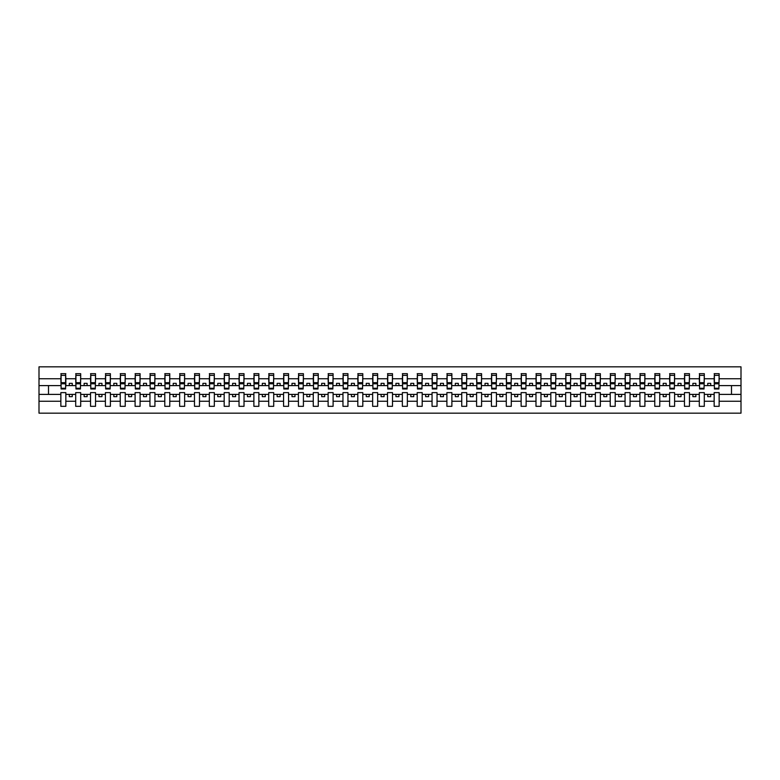 <?xml version="1.0" encoding="UTF-8"?>
<svg xmlns="http://www.w3.org/2000/svg" width="780" height="780" viewBox="0 0 780 780"><rect width="100%" height="100%" fill="white"/><g stroke="black" fill="none" stroke-linecap="round" stroke-linejoin="round"><path stroke-width="1.17" d="M714.158 401.252L704.301 401.252L704.301 392.613L699.309 392.613L699.309 401.252L689.452 401.252L689.452 392.613L684.46 392.613L684.46 401.252L674.602 401.252L674.602 392.613L669.611 392.613L669.611 401.252L659.753 401.252L659.753 392.613L654.761 392.613L654.761 401.252L644.904 401.252L644.904 392.613L639.912 392.613L639.912 401.252L630.055 401.252L630.055 392.613L625.072 392.613L625.072 401.252L615.206 401.252L615.206 392.613L610.223 392.613L610.223 401.252L600.366 401.252L600.366 392.613L595.374 392.613L595.374 401.252L585.517 401.252L585.517 392.613L580.525 392.613L580.525 401.252L570.667 401.252L570.667 392.613L565.675 392.613L565.675 401.252L555.818 401.252L555.818 392.613L550.826 392.613L550.826 401.252L540.969 401.252L540.969 392.613L535.987 392.613L535.987 401.252L526.12 401.252L526.12 392.613L521.137 392.613L521.137 401.252L511.28 401.252L511.28 392.613L506.288 392.613L506.288 401.252L496.431 401.252L496.431 392.613L491.439 392.613L491.439 401.252L481.582 401.252L481.582 392.613L476.59 392.613L476.59 401.252L466.732 401.252L466.732 392.613L461.74 392.613L461.74 401.252L451.883 401.252L451.883 392.613L446.901 392.613L446.901 401.252L437.034 401.252L437.034 392.613L432.052 392.613L432.052 401.252L422.194 401.252L422.194 392.613L417.202 392.613L417.202 401.252L407.345 401.252L407.345 392.613L402.353 392.613L402.353 401.252L392.496 401.252L392.496 392.613L387.504 392.613L387.504 401.252L377.647 401.252L377.647 392.613L372.655 392.613L372.655 401.252L362.798 401.252L362.798 392.613L357.805 392.613L357.805 401.252L347.948 401.252L347.948 392.613L342.966 392.613L342.966 401.252L333.099 401.252L333.099 392.613L328.117 392.613L328.117 401.252L318.26 401.252L318.26 392.613L313.267 392.613L313.267 401.252L303.41 401.252L303.41 392.613L298.418 392.613L298.418 401.252L288.561 401.252L288.561 392.613L283.569 392.613L283.569 401.252L273.712 401.252L273.712 392.613L268.72 392.613L268.72 401.252L258.863 401.252L258.863 392.613L253.88 392.613L253.88 401.252L244.013 401.252L244.013 392.613L239.031 392.613L239.031 401.252L229.174 401.252L229.174 392.613L224.182 392.613L224.182 401.252L214.325 401.252L214.325 392.613L209.332 392.613L209.332 401.252L199.475 401.252L199.475 392.613L194.483 392.613L194.483 401.252L184.626 401.252L184.626 392.613L179.634 392.613L179.634 401.252L169.777 401.252L169.777 392.613L164.794 392.613L164.794 401.252L154.928 401.252L154.928 392.613L149.945 392.613L149.945 401.252L140.088 401.252L140.088 392.613L135.096 392.613L135.096 401.252L125.239 401.252L125.239 392.613L120.247 392.613L120.247 401.252L110.389 401.252L110.389 392.613L105.397 392.613L105.397 401.252L95.54 401.252L95.54 392.613L90.548 392.613L90.548 401.252L80.691 401.252L80.691 392.613L75.699 392.613L75.699 401.252L65.842 401.252L65.842 392.613L60.859 392.613L60.859 401.252L39 401.252L39 413.166L741 413.166L741 401.252L719.14 401.252L719.14 406.331L714.158 406.331L714.158 394.397L707.743 394.397L707.743 396.649L710.707 396.649L710.707 394.397M719.14 401.252L719.14 392.613L714.158 392.613L714.158 394.397M699.309 401.252L699.309 406.331L704.301 406.331L704.301 401.252M684.46 401.252L684.46 406.331L689.452 406.331L689.452 401.252M669.611 401.252L669.611 406.331L674.602 406.331L674.602 401.252M654.761 401.252L654.761 406.331L659.753 406.331L659.753 401.252M639.912 401.252L639.912 406.331L644.904 406.331L644.904 401.252M625.072 401.252L625.072 406.331L630.055 406.331L630.055 401.252M610.223 401.252L610.223 406.331L615.206 406.331L615.206 401.252M595.374 401.252L595.374 406.331L600.366 406.331L600.366 401.252M580.525 401.252L580.525 406.331L585.517 406.331L585.517 401.252M565.675 401.252L565.675 406.331L570.667 406.331L570.667 401.252M550.826 401.252L550.826 406.331L555.818 406.331L555.818 401.252M535.987 401.252L535.987 406.331L540.969 406.331L540.969 401.252M521.137 401.252L521.137 406.331L526.12 406.331L526.12 401.252M506.288 401.252L506.288 406.331L511.28 406.331L511.28 401.252M491.439 401.252L491.439 406.331L496.431 406.331L496.431 401.252M476.59 401.252L476.59 406.331L481.582 406.331L481.582 401.252M461.74 401.252L461.74 406.331L466.732 406.331L466.732 401.252M446.901 401.252L446.901 406.331L451.883 406.331L451.883 401.252M432.052 401.252L432.052 406.331L437.034 406.331L437.034 401.252M417.202 401.252L417.202 406.331L422.194 406.331L422.194 401.252M402.353 401.252L402.353 406.331L407.345 406.331L407.345 401.252M387.504 401.252L387.504 406.331L392.496 406.331L392.496 401.252M372.655 401.252L372.655 406.331L377.647 406.331L377.647 401.252M357.805 401.252L357.805 406.331L362.798 406.331L362.798 401.252M342.966 401.252L342.966 406.331L347.948 406.331L347.948 401.252M328.117 401.252L328.117 406.331L333.099 406.331L333.099 401.252M313.267 401.252L313.267 406.331L318.26 406.331L318.26 401.252M298.418 401.252L298.418 406.331L303.41 406.331L303.41 401.252M283.569 401.252L283.569 406.331L288.561 406.331L288.561 401.252M268.72 401.252L268.72 406.331L273.712 406.331L273.712 401.252M253.88 401.252L253.88 406.331L258.863 406.331L258.863 401.252M239.031 401.252L239.031 406.331L244.013 406.331L244.013 401.252M224.182 401.252L224.182 406.331L229.174 406.331L229.174 401.252M209.332 401.252L209.332 406.331L214.325 406.331L214.325 401.252M194.483 401.252L194.483 406.331L199.475 406.331L199.475 401.252M179.634 401.252L179.634 406.331L184.626 406.331L184.626 401.252M164.794 401.252L164.794 406.331L169.777 406.331L169.777 401.252M149.945 401.252L149.945 406.331L154.928 406.331L154.928 401.252M135.096 401.252L135.096 406.331L140.088 406.331L140.088 401.252M120.247 401.252L120.247 406.331L125.239 406.331L125.239 401.252M105.397 401.252L105.397 406.331L110.389 406.331L110.389 401.252M90.548 401.252L90.548 406.331L95.54 406.331L95.54 401.252M75.699 401.252L75.699 406.331L80.691 406.331L80.691 401.252M714.392 388.274L718.907 388.274L718.907 388.986L714.392 388.986L714.392 373.669L714.158 378.748L704.301 378.748L704.057 387.387M714.392 387.387L714.158 378.748M699.543 388.274L704.057 388.274L704.057 388.986L699.543 388.986L699.543 373.669L699.309 378.748L689.452 378.748L689.208 387.387M699.543 387.387L699.309 378.748M684.694 388.274L689.208 388.274L689.208 388.986L684.694 388.986L684.694 373.669L684.46 378.748L674.602 378.748L674.359 387.387M684.694 387.387L684.46 378.748M669.854 388.274L674.359 388.274L674.359 388.986L669.854 388.986L669.854 373.669L669.611 378.748L659.753 378.748L659.519 387.387M669.854 387.387L669.611 378.748M655.005 388.274L659.519 388.274L659.519 388.986L655.005 388.986L655.005 373.669L654.761 378.748L644.904 378.748L644.67 387.387M655.005 387.387L654.761 378.748M640.156 388.274L644.67 388.274L644.67 388.986L640.156 388.986L640.156 373.669L639.912 378.748L630.055 378.748L629.821 387.387M640.156 387.387L639.912 378.748M625.307 388.274L629.821 388.274L629.821 388.986L625.307 388.986L625.307 373.669L625.072 378.748L615.206 378.748L614.971 387.387M625.307 387.387L625.072 378.748M610.457 388.274L614.971 388.274L614.971 388.986L610.457 388.986L610.457 373.669L610.223 378.748L600.366 378.748L600.122 387.387M610.457 387.387L610.223 378.748M595.608 388.274L600.122 388.274L600.122 388.986L595.608 388.986L595.608 373.669L595.374 378.748L585.517 378.748L585.273 387.387M595.608 387.387L595.374 378.748M580.759 388.274L585.273 388.274L585.273 388.986L580.759 388.986L580.759 373.669L580.525 378.748L570.667 378.748L570.433 387.387M580.759 387.387L580.525 378.748M565.919 388.274L570.433 388.274L570.433 388.986L565.919 388.986L565.919 373.669L565.675 378.748L555.818 378.748L555.584 387.387M565.919 387.387L565.675 378.748M551.07 388.274L555.584 388.274L555.584 388.986L551.07 388.986L551.07 373.669L550.826 378.748L540.969 378.748L540.735 387.387M551.07 387.387L550.826 378.748M536.221 388.274L540.735 388.274L540.735 388.986L536.221 388.986L536.221 373.669L535.987 378.748L526.12 378.748L525.886 387.387M536.221 387.387L535.987 378.748M521.371 388.274L525.886 388.274L525.886 388.986L521.371 388.986L521.371 373.669L521.137 378.748L511.28 378.748L511.036 387.387M521.371 387.387L521.137 378.748M506.522 388.274L511.036 388.274L511.036 388.986L506.522 388.986L506.522 373.669L506.288 378.748L496.431 378.748L496.187 387.387M506.522 387.387L506.288 378.748M491.673 388.274L496.187 388.274L496.187 388.986L491.673 388.986L491.673 373.669L491.439 378.748L481.582 378.748L481.348 387.387M491.673 387.387L491.439 378.748M476.834 388.274L481.348 388.274L481.348 388.986L476.834 388.986L476.834 373.669L476.59 378.748L466.732 378.748L466.498 387.387M476.834 387.387L476.59 378.748M461.984 388.274L466.498 388.274L466.498 388.986L461.984 388.986L461.984 373.669L461.74 378.748L451.883 378.748L451.649 387.387M461.984 387.387L461.74 378.748M447.135 388.274L451.649 388.274L451.649 388.986L447.135 388.986L447.135 373.669L446.901 378.748L437.034 378.748L436.8 387.387M447.135 387.387L446.901 378.748M432.286 388.274L436.8 388.274L436.8 388.986L432.286 388.986L432.286 373.669L432.052 378.748L422.194 378.748L421.951 387.387M432.286 387.387L432.052 378.748M417.436 388.274L421.951 388.274L421.951 388.986L417.436 388.986L417.436 373.669L417.202 378.748L407.345 378.748L407.101 387.387M417.436 387.387L417.202 378.748M402.587 388.274L407.101 388.274L407.101 388.986L402.587 388.986L402.587 373.669L402.353 378.748L392.496 378.748L392.252 387.387M402.587 387.387L402.353 378.748M387.748 388.274L392.252 388.274L392.252 388.986L387.748 388.986L387.748 373.669L387.504 378.748L377.647 378.748L377.413 387.387M387.748 387.387L387.504 378.748M372.898 388.274L377.413 388.274L377.413 388.986L372.898 388.986L372.898 373.669L372.655 378.748L362.798 378.748L362.564 387.387M372.898 387.387L372.655 378.748M358.049 388.274L362.564 388.274L362.564 388.986L358.049 388.986L358.049 373.669L357.805 378.748L347.948 378.748L347.714 387.387M358.049 387.387L357.805 378.748M343.2 388.274L347.714 388.274L347.714 388.986L343.2 388.986L343.2 373.669L342.966 378.748L333.099 378.748L332.865 387.387M343.2 387.387L342.966 378.748M328.351 388.274L332.865 388.274L332.865 388.986L328.351 388.986L328.351 373.669L328.117 378.748L318.26 378.748L318.016 387.387M328.351 387.387L328.117 378.748M313.502 388.274L318.016 388.274L318.016 388.986L313.502 388.986L313.502 373.669L313.267 378.748L303.41 378.748L303.166 387.387M313.502 387.387L313.267 378.748M298.652 388.274L303.166 388.274L303.166 388.986L298.652 388.986L298.652 373.669L298.418 378.748L288.561 378.748L288.327 387.387M298.652 387.387L298.418 378.748M283.813 388.274L288.327 388.274L288.327 388.986L283.813 388.986L283.813 373.669L283.569 378.748L273.712 378.748L273.478 387.387M283.813 387.387L283.569 378.748M268.964 388.274L273.478 388.274L273.478 388.986L268.964 388.986L268.964 373.669L268.72 378.748L258.863 378.748L258.628 387.387M268.964 387.387L268.72 378.748M254.114 388.274L258.628 388.274L258.628 388.986L254.114 388.986L254.114 373.669L253.88 378.748L244.013 378.748L243.779 387.387M254.114 387.387L253.88 378.748M239.265 388.274L243.779 388.274L243.779 388.986L239.265 388.986L239.265 373.669L239.031 378.748L229.174 378.748L228.93 387.387M239.265 387.387L239.031 378.748M224.416 388.274L228.93 388.274L228.93 388.986L224.416 388.986L224.416 373.669L224.182 378.748L214.325 378.748L214.081 387.387M224.416 387.387L224.182 378.748M209.566 388.274L214.081 388.274L214.081 388.986L209.566 388.986L209.566 373.669L209.332 378.748L199.475 378.748L199.241 387.387M209.566 387.387L209.332 378.748M194.727 388.274L199.241 388.274L199.241 388.986L194.727 388.986L194.727 373.669L194.483 378.748L184.626 378.748L184.392 387.387M194.727 387.387L194.483 378.748M179.878 388.274L184.392 388.274L184.392 388.986L179.878 388.986L179.878 373.669L179.634 378.748L169.777 378.748L169.543 387.387M179.878 387.387L179.634 378.748M165.028 388.274L169.543 388.274L169.543 388.986L165.028 388.986L165.028 373.669L164.794 378.748L154.928 378.748L154.694 387.387M165.028 387.387L164.794 378.748M150.179 388.274L154.694 388.274L154.694 388.986L150.179 388.986L150.179 373.669L149.945 378.748L140.088 378.748L139.844 387.387M150.179 387.387L149.945 378.748M135.33 388.274L139.844 388.274L139.844 388.986L135.33 388.986L135.33 373.669L135.096 378.748L125.239 378.748L124.995 387.387M135.33 387.387L135.096 378.748M120.481 388.274L124.995 388.274L124.995 388.986L120.481 388.986L120.481 373.669L120.247 378.748L110.389 378.748L110.146 387.387M120.481 387.387L120.247 378.748M105.641 388.274L110.146 388.274L110.146 388.986L105.641 388.986L105.641 373.669L105.397 378.748L95.54 378.748L95.306 387.387M105.641 387.387L105.397 378.748M90.792 388.274L95.306 388.274L95.306 388.986L90.792 388.986L90.792 373.669L90.548 378.748L80.691 378.748L80.457 387.387M90.792 387.387L90.548 378.748M75.943 388.274L80.457 388.274L80.457 388.986L75.943 388.986L75.943 373.669L75.699 378.748L65.842 378.748L65.608 373.669L65.608 388.986L61.093 388.986L61.093 383.809L65.608 383.809M75.943 387.387L75.699 378.748M60.859 401.252L60.859 406.331L65.842 406.331L65.842 401.252M61.093 383.809L61.093 373.669L60.859 378.748L39 378.748L39 366.834L741 366.834L741 378.748L719.14 378.748L718.907 387.387M61.093 387.387L60.859 378.748M714.158 373.669L719.14 373.669L719.14 378.748M699.309 373.669L704.301 373.669L704.301 378.748M684.46 373.669L689.452 373.669L689.452 378.748M669.611 373.669L674.602 373.669L674.602 378.748M654.761 373.669L659.753 373.669L659.753 378.748M639.912 373.669L644.904 373.669L644.904 378.748M625.072 373.669L630.055 373.669L630.055 378.748M610.223 373.669L615.206 373.669L615.206 378.748M595.374 373.669L600.366 373.669L600.366 378.748M580.525 373.669L585.517 373.669L585.517 378.748M565.675 373.669L570.667 373.669L570.667 378.748M550.826 373.669L555.818 373.669L555.818 378.748M535.987 373.669L540.969 373.669L540.969 378.748M521.137 373.669L526.12 373.669L526.12 378.748M506.288 373.669L511.28 373.669L511.28 378.748M491.439 373.669L496.431 373.669L496.431 378.748M476.59 373.669L481.582 373.669L481.582 378.748M461.74 373.669L466.732 373.669L466.732 378.748M446.901 373.669L451.883 373.669L451.883 378.748M432.052 373.669L437.034 373.669L437.034 378.748M417.202 373.669L422.194 373.669L422.194 378.748M402.353 373.669L407.345 373.669L407.345 378.748M387.504 373.669L392.496 373.669L392.496 378.748M372.655 373.669L377.647 373.669L377.647 378.748M357.805 373.669L362.798 373.669L362.798 378.748M342.966 373.669L347.948 373.669L347.948 378.748M328.117 373.669L333.099 373.669L333.099 378.748M313.267 373.669L318.26 373.669L318.26 378.748M298.418 373.669L303.41 373.669L303.41 378.748M283.569 373.669L288.561 373.669L288.561 378.748M268.72 373.669L273.712 373.669L273.712 378.748M253.88 373.669L258.863 373.669L258.863 378.748M239.031 373.669L244.013 373.669L244.013 378.748M224.182 373.669L229.174 373.669L229.174 378.748M209.332 373.669L214.325 373.669L214.325 378.748M194.483 373.669L199.475 373.669L199.475 378.748M179.634 373.669L184.626 373.669L184.626 378.748M164.794 373.669L169.777 373.669L169.777 378.748M149.945 373.669L154.928 373.669L154.928 378.748M135.096 373.669L140.088 373.669L140.088 378.748M120.247 373.669L125.239 373.669L125.239 378.748M105.397 373.669L110.389 373.669L110.389 378.748M90.548 373.669L95.54 373.669L95.54 378.748M75.699 373.669L80.691 373.669L80.691 378.748M60.859 373.669L65.842 373.669M707.743 394.397L704.301 394.397M714.158 385.603L710.707 385.603L710.707 383.351L707.743 383.351L707.743 385.603L704.301 385.603M707.743 385.603L710.707 385.603M695.867 396.649L695.867 394.397L692.893 394.397L692.893 396.649L695.867 396.649M692.893 394.397L689.452 394.397M699.309 394.397L695.867 394.397M699.309 385.603L695.867 385.603L695.867 383.351L692.893 383.351L692.893 385.603L689.452 385.603M692.893 385.603L695.867 385.603M681.018 396.649L681.018 394.397L678.044 394.397L678.044 396.649L681.018 396.649M678.044 394.397L674.602 394.397M684.46 394.397L681.018 394.397M684.46 385.603L681.018 385.603L681.018 383.351L678.044 383.351L678.044 385.603L674.602 385.603M678.044 385.603L681.018 385.603M666.169 396.649L666.169 394.397L663.195 394.397L663.195 396.649L666.169 396.649M663.195 394.397L659.753 394.397M669.611 394.397L666.169 394.397M669.611 385.603L666.169 385.603L666.169 383.351L663.195 383.351L663.195 385.603L659.753 385.603M663.195 385.603L666.169 385.603M651.319 396.649L651.319 394.397L648.346 394.397L648.346 396.649L651.319 396.649M648.346 394.397L644.904 394.397M654.761 394.397L651.319 394.397M654.761 385.603L651.319 385.603L651.319 383.351L648.346 383.351L648.346 385.603L644.904 385.603M648.346 385.603L651.319 385.603M636.47 396.649L636.47 394.397L633.506 394.397L633.506 396.649L636.47 396.649M633.506 394.397L630.055 394.397M639.912 394.397L636.47 394.397M639.912 385.603L636.47 385.603L636.47 383.351L633.506 383.351L633.506 385.603L630.055 385.603M633.506 385.603L636.47 385.603M621.621 396.649L621.621 394.397L618.657 394.397L618.657 396.649L621.621 396.649M618.657 394.397L615.206 394.397M625.072 394.397L621.621 394.397M625.072 385.603L621.621 385.603L621.621 383.351L618.657 383.351L618.657 385.603L615.206 385.603M618.657 385.603L621.621 385.603M606.782 396.649L606.782 394.397L603.808 394.397L603.808 396.649L606.782 396.649M603.808 394.397L600.366 394.397M610.223 394.397L606.782 394.397M610.223 385.603L606.782 385.603L606.782 383.351L603.808 383.351L603.808 385.603L600.366 385.603M603.808 385.603L606.782 385.603M591.932 396.649L591.932 394.397L588.958 394.397L588.958 396.649L591.932 396.649M588.958 394.397L585.517 394.397M595.374 394.397L591.932 394.397M595.374 385.603L591.932 385.603L591.932 383.351L588.958 383.351L588.958 385.603L585.517 385.603M588.958 385.603L591.932 385.603M577.083 396.649L577.083 394.397L574.109 394.397L574.109 396.649L577.083 396.649M574.109 394.397L570.667 394.397M580.525 394.397L577.083 394.397M580.525 385.603L577.083 385.603L577.083 383.351L574.109 383.351L574.109 385.603L570.667 385.603M574.109 385.603L577.083 385.603M562.234 396.649L562.234 394.397L559.26 394.397L559.26 396.649L562.234 396.649M559.26 394.397L555.818 394.397M565.675 394.397L562.234 394.397M565.675 385.603L562.234 385.603L562.234 383.351L559.26 383.351L559.26 385.603L555.818 385.603M559.26 385.603L562.234 385.603M547.385 396.649L547.385 394.397L544.42 394.397L544.42 396.649L547.385 396.649M544.42 394.397L540.969 394.397M550.826 394.397L547.385 394.397M550.826 385.603L547.385 385.603L547.385 383.351L544.42 383.351L544.42 385.603L540.969 385.603M544.42 385.603L547.385 385.603M532.535 396.649L532.535 394.397L529.571 394.397L529.571 396.649L532.535 396.649M529.571 394.397L526.12 394.397M535.987 394.397L532.535 394.397M535.987 385.603L532.535 385.603L532.535 383.351L529.571 383.351L529.571 385.603L526.12 385.603M529.571 385.603L532.535 385.603M517.686 396.649L517.686 394.397L514.722 394.397L514.722 396.649L517.686 396.649M514.722 394.397L511.28 394.397M521.137 394.397L517.686 394.397M521.137 385.603L517.686 385.603L517.686 383.351L514.722 383.351L514.722 385.603L511.28 385.603M514.722 385.603L517.686 385.603M502.846 396.649L502.846 394.397L499.873 394.397L499.873 396.649L502.846 396.649M499.873 394.397L496.431 394.397M506.288 394.397L502.846 394.397M506.288 385.603L502.846 385.603L502.846 383.351L499.873 383.351L499.873 385.603L496.431 385.603M499.873 385.603L502.846 385.603M487.997 396.649L487.997 394.397L485.023 394.397L485.023 396.649L487.997 396.649M485.023 394.397L481.582 394.397M491.439 394.397L487.997 394.397M491.439 385.603L487.997 385.603L487.997 383.351L485.023 383.351L485.023 385.603L481.582 385.603M485.023 385.603L487.997 385.603M473.148 396.649L473.148 394.397L470.174 394.397L470.174 396.649L473.148 396.649M470.174 394.397L466.732 394.397M476.59 394.397L473.148 394.397M476.59 385.603L473.148 385.603L473.148 383.351L470.174 383.351L470.174 385.603L466.732 385.603M470.174 385.603L473.148 385.603M458.299 396.649L458.299 394.397L455.335 394.397L455.335 396.649L458.299 396.649M455.335 394.397L451.883 394.397M461.74 394.397L458.299 394.397M461.74 385.603L458.299 385.603L458.299 383.351L455.335 383.351L455.335 385.603L451.883 385.603M455.335 385.603L458.299 385.603M443.45 396.649L443.45 394.397L440.485 394.397L440.485 396.649L443.45 396.649M440.485 394.397L437.034 394.397M446.901 394.397L443.45 394.397M446.901 385.603L443.45 385.603L443.45 383.351L440.485 383.351L440.485 385.603L437.034 385.603M440.485 385.603L443.45 385.603M428.6 396.649L428.6 394.397L425.636 394.397L425.636 396.649L428.6 396.649M425.636 394.397L422.194 394.397M432.052 394.397L428.6 394.397M432.052 385.603L428.6 385.603L428.6 383.351L425.636 383.351L425.636 385.603L422.194 385.603M425.636 385.603L428.6 385.603M413.761 396.649L413.761 394.397L410.787 394.397L410.787 396.649L413.761 396.649M410.787 394.397L407.345 394.397M417.202 394.397L413.761 394.397M417.202 385.603L413.761 385.603L413.761 383.351L410.787 383.351L410.787 385.603L407.345 385.603M410.787 385.603L413.761 385.603M398.911 396.649L398.911 394.397L395.938 394.397L395.938 396.649L398.911 396.649M395.938 394.397L392.496 394.397M402.353 394.397L398.911 394.397M402.353 385.603L398.911 385.603L398.911 383.351L395.938 383.351L395.938 385.603L392.496 385.603M395.938 385.603L398.911 385.603M384.062 396.649L384.062 394.397L381.089 394.397L381.089 396.649L384.062 396.649M381.089 394.397L377.647 394.397M387.504 394.397L384.062 394.397M387.504 385.603L384.062 385.603L384.062 383.351L381.089 383.351L381.089 385.603L377.647 385.603M381.089 385.603L384.062 385.603M369.213 396.649L369.213 394.397L366.239 394.397L366.239 396.649L369.213 396.649M366.239 394.397L362.798 394.397M372.655 394.397L369.213 394.397M372.655 385.603L369.213 385.603L369.213 383.351L366.239 383.351L366.239 385.603L362.798 385.603M366.239 385.603L369.213 385.603M354.364 396.649L354.364 394.397L351.4 394.397L351.4 396.649L354.364 396.649M351.4 394.397L347.948 394.397M357.805 394.397L354.364 394.397M357.805 385.603L354.364 385.603L354.364 383.351L351.4 383.351L351.4 385.603L347.948 385.603M351.4 385.603L354.364 385.603M339.514 396.649L339.514 394.397L336.55 394.397L336.55 396.649L339.514 396.649M336.55 394.397L333.099 394.397M342.966 394.397L339.514 394.397M342.966 385.603L339.514 385.603L339.514 383.351L336.55 383.351L336.55 385.603L333.099 385.603M336.55 385.603L339.514 385.603M324.665 396.649L324.665 394.397L321.701 394.397L321.701 396.649L324.665 396.649M321.701 394.397L318.26 394.397M328.117 394.397L324.665 394.397M328.117 385.603L324.665 385.603L324.665 383.351L321.701 383.351L321.701 385.603L318.26 385.603M321.701 385.603L324.665 385.603M309.826 396.649L309.826 394.397L306.852 394.397L306.852 396.649L309.826 396.649M306.852 394.397L303.41 394.397M313.267 394.397L309.826 394.397M313.267 385.603L309.826 385.603L309.826 383.351L306.852 383.351L306.852 385.603L303.41 385.603M306.852 385.603L309.826 385.603M294.976 396.649L294.976 394.397L292.003 394.397L292.003 396.649L294.976 396.649M292.003 394.397L288.561 394.397M298.418 394.397L294.976 394.397M298.418 385.603L294.976 385.603L294.976 383.351L292.003 383.351L292.003 385.603L288.561 385.603M292.003 385.603L294.976 385.603M280.127 396.649L280.127 394.397L277.154 394.397L277.154 396.649L280.127 396.649M277.154 394.397L273.712 394.397M283.569 394.397L280.127 394.397M283.569 385.603L280.127 385.603L280.127 383.351L277.154 383.351L277.154 385.603L273.712 385.603M277.154 385.603L280.127 385.603M265.278 396.649L265.278 394.397L262.314 394.397L262.314 396.649L265.278 396.649M262.314 394.397L258.863 394.397M268.72 394.397L265.278 394.397M268.72 385.603L265.278 385.603L265.278 383.351L262.314 383.351L262.314 385.603L258.863 385.603M262.314 385.603L265.278 385.603M250.429 396.649L250.429 394.397L247.465 394.397L247.465 396.649L250.429 396.649M247.465 394.397L244.013 394.397M253.88 394.397L250.429 394.397M253.88 385.603L250.429 385.603L250.429 383.351L247.465 383.351L247.465 385.603L244.013 385.603M247.465 385.603L250.429 385.603M235.579 396.649L235.579 394.397L232.615 394.397L232.615 396.649L235.579 396.649M232.615 394.397L229.174 394.397M239.031 394.397L235.579 394.397M239.031 385.603L235.579 385.603L235.579 383.351L232.615 383.351L232.615 385.603L229.174 385.603M232.615 385.603L235.579 385.603M220.74 396.649L220.74 394.397L217.766 394.397L217.766 396.649L220.74 396.649M217.766 394.397L214.325 394.397M224.182 394.397L220.74 394.397M224.182 385.603L220.74 385.603L220.74 383.351L217.766 383.351L217.766 385.603L214.325 385.603M217.766 385.603L220.74 385.603M205.891 396.649L205.891 394.397L202.917 394.397L202.917 396.649L205.891 396.649M202.917 394.397L199.475 394.397M209.332 394.397L205.891 394.397M209.332 385.603L205.891 385.603L205.891 383.351L202.917 383.351L202.917 385.603L199.475 385.603M202.917 385.603L205.891 385.603M191.041 396.649L191.041 394.397L188.068 394.397L188.068 396.649L191.041 396.649M188.068 394.397L184.626 394.397M194.483 394.397L191.041 394.397M194.483 385.603L191.041 385.603L191.041 383.351L188.068 383.351L188.068 385.603L184.626 385.603M188.068 385.603L191.041 385.603M176.192 396.649L176.192 394.397L173.219 394.397L173.219 396.649L176.192 396.649M173.219 394.397L169.777 394.397M179.634 394.397L176.192 394.397M179.634 385.603L176.192 385.603L176.192 383.351L173.219 383.351L173.219 385.603L169.777 385.603M173.219 385.603L176.192 385.603M161.343 396.649L161.343 394.397L158.379 394.397L158.379 396.649L161.343 396.649M158.379 394.397L154.928 394.397M164.794 394.397L161.343 394.397M164.794 385.603L161.343 385.603L161.343 383.351L158.379 383.351L158.379 385.603L154.928 385.603M158.379 385.603L161.343 385.603M146.494 396.649L146.494 394.397L143.53 394.397L143.53 396.649L146.494 396.649M143.53 394.397L140.088 394.397M149.945 394.397L146.494 394.397M149.945 385.603L146.494 385.603L146.494 383.351L143.53 383.351L143.53 385.603L140.088 385.603M143.53 385.603L146.494 385.603M131.654 396.649L131.654 394.397L128.68 394.397L128.68 396.649L131.654 396.649M128.68 394.397L125.239 394.397M135.096 394.397L131.654 394.397M135.096 385.603L131.654 385.603L131.654 383.351L128.68 383.351L128.68 385.603L125.239 385.603M128.68 385.603L131.654 385.603M116.805 396.649L116.805 394.397L113.831 394.397L113.831 396.649L116.805 396.649M113.831 394.397L110.389 394.397M120.247 394.397L116.805 394.397M120.247 385.603L116.805 385.603L116.805 383.351L113.831 383.351L113.831 385.603L110.389 385.603M113.831 385.603L116.805 385.603M101.956 396.649L101.956 394.397L98.982 394.397L98.982 396.649L101.956 396.649M98.982 394.397L95.54 394.397M105.397 394.397L101.956 394.397M105.397 385.603L101.956 385.603L101.956 383.351L98.982 383.351L98.982 385.603L95.54 385.603M98.982 385.603L101.956 385.603M87.106 396.649L87.106 394.397L84.133 394.397L84.133 396.649L87.106 396.649M84.133 394.397L80.691 394.397M90.548 394.397L87.106 394.397M90.548 385.603L87.106 385.603L87.106 383.351L84.133 383.351L84.133 385.603L80.691 385.603M84.133 385.603L87.106 385.603M72.257 396.649L72.257 394.397L69.293 394.397L69.293 396.649L72.257 396.649M69.293 394.397L65.842 394.397M75.699 394.397L72.257 394.397M75.699 385.603L72.257 385.603L72.257 383.351L69.293 383.351L69.293 385.603L65.842 385.603L65.842 378.748M69.293 385.603L72.257 385.603M65.842 385.603L65.608 387.387M60.859 394.397L39 394.397L39 378.748M39 401.252L39 394.397M60.859 385.603L39 385.603M741 401.252L741 378.748M48.506 394.397L48.506 385.603M741 385.603L731.494 385.603L731.494 394.397L719.14 394.397M741 394.397L731.494 394.397M731.494 385.603L719.14 385.603M61.093 382.658L65.608 382.658M80.691 373.669L80.457 388.274M75.943 383.809L80.457 383.809M75.943 382.658L80.457 382.658M95.54 373.669L95.306 388.274M90.792 383.809L95.306 383.809M90.792 382.658L95.306 382.658M110.389 373.669L110.146 388.274M105.641 383.809L110.146 383.809M105.641 382.658L110.146 382.658M125.239 373.669L124.995 388.274M120.481 383.809L124.995 383.809M120.481 382.658L124.995 382.658M140.088 373.669L139.844 388.274M135.33 383.809L139.844 383.809M135.33 382.658L139.844 382.658M154.928 373.669L154.694 388.274M150.179 383.809L154.694 383.809M150.179 382.658L154.694 382.658M169.777 373.669L169.543 388.274M165.028 383.809L169.543 383.809M165.028 382.658L169.543 382.658M184.626 373.669L184.392 388.274M179.878 383.809L184.392 383.809M179.878 382.658L184.392 382.658M199.475 373.669L199.241 388.274M194.727 383.809L199.241 383.809M194.727 382.658L199.241 382.658M214.325 373.669L214.081 388.274M209.566 383.809L214.081 383.809M209.566 382.658L214.081 382.658M229.174 373.669L228.93 388.274M224.416 383.809L228.93 383.809M224.416 382.658L228.93 382.658M244.013 373.669L243.779 388.274M239.265 383.809L243.779 383.809M239.265 382.658L243.779 382.658M258.863 373.669L258.628 388.274M254.114 383.809L258.628 383.809M254.114 382.658L258.628 382.658M273.712 373.669L273.478 388.274M268.964 383.809L273.478 383.809M268.964 382.658L273.478 382.658M288.561 373.669L288.327 388.274M283.813 383.809L288.327 383.809M283.813 382.658L288.327 382.658M303.41 373.669L303.166 388.274M298.652 383.809L303.166 383.809M298.652 382.658L303.166 382.658M318.26 373.669L318.016 388.274M313.502 383.809L318.016 383.809M313.502 382.658L318.016 382.658M333.099 373.669L332.865 388.274M328.351 383.809L332.865 383.809M328.351 382.658L332.865 382.658M347.948 373.669L347.714 388.274M343.2 383.809L347.714 383.809M343.2 382.658L347.714 382.658M362.798 373.669L362.564 388.274M358.049 383.809L362.564 383.809M358.049 382.658L362.564 382.658M377.647 373.669L377.413 388.274M372.898 383.809L377.413 383.809M372.898 382.658L377.413 382.658M392.496 373.669L392.252 388.274M387.748 383.809L392.252 383.809M387.748 382.658L392.252 382.658M407.345 373.669L407.101 388.274M402.587 383.809L407.101 383.809M402.587 382.658L407.101 382.658M422.194 373.669L421.951 388.274M417.436 383.809L421.951 383.809M417.436 382.658L421.951 382.658M437.034 373.669L436.8 388.274M432.286 383.809L436.8 383.809M432.286 382.658L436.8 382.658M451.883 373.669L451.649 388.274M447.135 383.809L451.649 383.809M447.135 382.658L451.649 382.658M466.732 373.669L466.498 388.274M461.984 383.809L466.498 383.809M461.984 382.658L466.498 382.658M481.582 373.669L481.348 388.274M476.834 383.809L481.348 383.809M476.834 382.658L481.348 382.658M496.431 373.669L496.187 388.274M491.673 383.809L496.187 383.809M491.673 382.658L496.187 382.658M511.28 373.669L511.036 388.274M506.522 383.809L511.036 383.809M506.522 382.658L511.036 382.658M526.12 373.669L525.886 388.274M521.371 383.809L525.886 383.809M521.371 382.658L525.886 382.658M540.969 373.669L540.735 388.274M536.221 383.809L540.735 383.809M536.221 382.658L540.735 382.658M555.818 373.669L555.584 388.274M551.07 383.809L555.584 383.809M551.07 382.658L555.584 382.658M570.667 373.669L570.433 388.274M565.919 383.809L570.433 383.809M565.919 382.658L570.433 382.658M585.517 373.669L585.273 388.274M580.759 383.809L585.273 383.809M580.759 382.658L585.273 382.658M600.366 373.669L600.122 388.274M595.608 383.809L600.122 383.809M595.608 382.658L600.122 382.658M615.206 373.669L614.971 388.274M610.457 383.809L614.971 383.809M610.457 382.658L614.971 382.658M630.055 373.669L629.821 388.274M625.307 383.809L629.821 383.809M625.307 382.658L629.821 382.658M644.904 373.669L644.67 388.274M640.156 383.809L644.67 383.809M640.156 382.658L644.67 382.658M659.753 373.669L659.519 388.274M655.005 383.809L659.519 383.809M655.005 382.658L659.519 382.658M674.602 373.669L674.359 388.274M669.854 383.809L674.359 383.809M669.854 382.658L674.359 382.658M689.452 373.669L689.208 388.274M684.694 383.809L689.208 383.809M684.694 382.658L689.208 382.658M704.301 373.669L704.057 388.274M699.543 383.809L704.057 383.809M699.543 382.658L704.057 382.658M719.14 373.669L718.907 388.274M714.392 383.809L718.907 383.809M714.392 382.658L718.907 382.658M61.093 388.274L65.608 388.274M61.093 375.385L65.608 375.385M75.943 375.385L80.457 375.385M90.792 375.385L95.306 375.385M105.641 375.385L110.146 375.385M120.481 375.385L124.995 375.385M135.33 375.385L139.844 375.385M150.179 375.385L154.694 375.385M165.028 375.385L169.543 375.385M179.878 375.385L184.392 375.385M194.727 375.385L199.241 375.385M209.566 375.385L214.081 375.385M224.416 375.385L228.93 375.385M239.265 375.385L243.779 375.385M254.114 375.385L258.628 375.385M268.964 375.385L273.478 375.385M283.813 375.385L288.327 375.385M298.652 375.385L303.166 375.385M313.502 375.385L318.016 375.385M328.351 375.385L332.865 375.385M343.2 375.385L347.714 375.385M358.049 375.385L362.564 375.385M372.898 375.385L377.413 375.385M387.748 375.385L392.252 375.385M402.587 375.385L407.101 375.385M417.436 375.385L421.951 375.385M432.286 375.385L436.8 375.385M447.135 375.385L451.649 375.385M461.984 375.385L466.498 375.385M476.834 375.385L481.348 375.385M491.673 375.385L496.187 375.385M506.522 375.385L511.036 375.385M521.371 375.385L525.886 375.385M536.221 375.385L540.735 375.385M551.07 375.385L555.584 375.385M565.919 375.385L570.433 375.385M580.759 375.385L585.273 375.385M595.608 375.385L600.122 375.385M610.457 375.385L614.971 375.385M625.307 375.385L629.821 375.385M640.156 375.385L644.67 375.385M655.005 375.385L659.519 375.385M669.854 375.385L674.359 375.385M684.694 375.385L689.208 375.385M699.543 375.385L704.057 375.385M714.392 375.385L718.907 375.385"/></g></svg>
